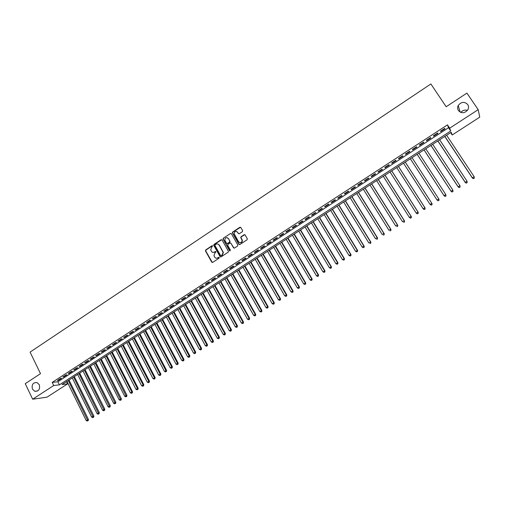 <?xml version="1.0" encoding="UTF-8"?>
<svg xmlns="http://www.w3.org/2000/svg" width="505" height="505" viewBox="0 0 505 505"><rect width="100%" height="100%" fill="white"/><g stroke="black" fill="none" stroke-linecap="round" stroke-linejoin="round"><path stroke-width="0.76" d="M212.693 245.884L212.031 245.727L205.718 249.918L205.472 250.934L211.74 262.152L212.687 262.385L219.05 258.207L219.22 257.493L218.551 257.329L217.731 257.872C216.5 258.516 215.49 258.27 214.694 257.133L213.943 255.637L214.953 252.936L216.001 251.806L215.288 251.522L214.467 252.058C213.243 252.702 212.233 252.462 211.437 251.326L210.699 249.861L211.702 247.141L212.693 245.884M212.542 245.72L205.996 249.988L205.686 250.852L212.321 262.499M219.05 257.316L217.731 257.872M215.786 251.509L214.467 252.058M458.439 110.57C461.684 113.675 464.834 113.379 467.889 109.686C468.798 107.862 468.747 106.138 467.725 104.497C464.392 101.379 461.223 101.72 458.218 105.526C457.372 107.3 457.448 108.985 458.439 110.57M32.446 389.14L34.769 391.299C38.752 391.394 40.248 389.191 39.264 384.684L37.061 382.582C33.021 382.373 31.487 384.558 32.446 389.14M242.381 231.675L242.634 230.652L240.816 227.496L239.85 227.275L232.691 232.022L232.357 232.799L238.884 244.306L239.85 244.54L247.052 239.806L247.305 238.77L245.102 234.939L244.13 234.718L241.049 236.75L240.708 237.501L242.135 240.418C241.598 242.817 240.43 243.277 238.631 241.819L234.156 233.72C234.636 231.29 235.797 230.804 237.634 232.256L238.341 233.487L239.307 233.708L242.381 231.675M32.667 399.209L25.25 383.686L40.507 373.656L30.079 352.124L430.872 83.963L446.167 106.751L466.91 93.109L478.184 109.648L479.75 117.16L452.19 134.993L451.192 132.291L62.058 384.532L67.588 383.869L47.053 397.151L32.667 399.209L53.707 385.536L59.432 384.848L450.712 131.003L449.671 128.182L478.184 109.648M52.179 382.411L57.924 381.761L448.535 127.733L447.462 124.868L52.179 382.411L53.707 385.536M447.462 124.868L449.671 128.182M222.023 239.957L221.07 239.73L214.013 244.414L213.697 245.253L220.092 256.666L221.045 256.893L228.146 252.229L228.481 251.427L222.023 239.957M223.324 238.24L230.431 233.525L231.391 233.746L237.817 245.007L237.565 246.036L234.503 248.05L233.537 247.822L230.936 243.246L229.977 243.019L227.951 244.357L227.622 245.152L230.406 250.139L229.56 250.695L222.995 239.042L223.324 238.24L230.431 233.525M60.625 378.415L57.393 380.517L58.346 380.41L61.572 378.314L60.625 378.415M66.029 374.899L62.784 377.008L63.725 376.913L66.963 374.805L66.029 374.899M71.457 371.364L68.194 373.485L69.128 373.397L72.385 371.276L71.457 371.364M76.905 367.817L73.629 369.944L74.557 369.862L77.82 367.735L76.905 367.817M82.378 364.256L79.089 366.39L80.005 366.314L83.287 364.181L82.378 364.256M87.87 360.677L84.575 362.824L85.478 362.754L88.773 360.614L87.87 360.677M93.393 357.085L90.079 359.244L90.976 359.181L94.284 357.029L93.393 357.085M98.936 353.475L95.609 355.64L96.493 355.589L99.813 353.424L98.936 353.475M104.503 349.851L101.158 352.029L102.035 351.979L105.368 349.807L104.503 349.851M110.09 346.215L106.732 348.399L107.603 348.362L110.948 346.177L110.09 346.215M115.702 342.56L112.331 344.757L113.189 344.719L116.554 342.529L115.702 342.56M121.339 338.893L117.955 341.096L118.801 341.071L122.185 338.868L121.339 338.893M127.001 335.206L123.605 337.416L124.438 337.403L127.834 335.194L127.001 335.206M132.689 331.501L129.274 333.723L130.101 333.717L133.509 331.501L132.689 331.501M138.402 327.783L134.968 330.017L135.788 330.017L139.21 327.789L138.402 327.783M144.133 324.052L140.693 326.293L141.495 326.299L144.935 324.065L144.133 324.052M149.897 320.303L146.437 322.556L147.233 322.569L150.686 320.322L149.897 320.303M155.679 316.534L152.207 318.8L152.99 318.819L156.462 316.566L155.679 316.534M161.493 312.753L158.002 315.025L158.778 315.057L162.257 312.791L161.493 312.753M167.325 308.959L163.822 311.238L164.586 311.276L168.083 308.997L167.325 308.959M173.19 305.14L169.667 307.431L170.419 307.476L173.935 305.19L173.19 305.14M179.073 301.308L175.538 303.612L176.283 303.663L179.812 301.371L179.073 301.308M184.988 297.458L181.434 299.774L182.166 299.831L185.714 297.527L184.988 297.458M190.922 293.594L187.361 295.917L188.081 295.987L191.641 293.67L190.922 293.594M196.887 289.712L193.308 292.041L194.015 292.124L197.594 289.794L196.887 289.712M202.877 285.811L199.279 288.153L199.98 288.241L203.572 285.906L202.877 285.811M208.9 281.897L205.282 284.246L205.971 284.347L209.575 281.998L208.9 281.897M214.941 277.958L211.311 280.325L211.986 280.426L215.61 278.072L214.941 277.958M221.013 274.007L217.365 276.38L218.027 276.494L221.67 274.127L221.013 274.007M227.111 270.042L223.45 272.422L224.1 272.548L227.755 270.169L227.111 270.042M233.234 266.053L229.554 268.445L230.198 268.578L233.865 266.192L233.234 266.053M239.389 262.044L235.69 264.456L236.321 264.595L240.008 262.196L239.389 262.044M245.569 258.023L241.857 260.441L242.469 260.593L246.175 258.181L245.569 258.023M251.774 253.983L248.05 256.407L248.649 256.572L252.374 254.148L251.774 253.983M258.011 249.924L254.267 252.361L254.861 252.532L258.598 250.101L258.011 249.924M264.273 245.847L260.511 248.296L261.091 248.473L264.847 246.03L264.273 245.847M270.566 241.75L266.791 244.212L267.353 244.395L271.128 241.945L270.566 241.75M276.885 237.634L273.091 240.109L273.647 240.304L277.434 237.836L276.885 237.634M283.236 233.506L279.423 235.986L279.966 236.189L283.772 233.714L283.236 233.506M289.618 229.352L285.786 231.845L286.316 232.06L290.135 229.573L289.618 229.352M296.025 225.18L292.174 227.686L292.692 227.913L296.53 225.413L296.025 225.18M302.457 220.988L298.594 223.507L299.099 223.74L302.956 221.234L302.457 220.988M308.927 216.784L305.045 219.309L305.531 219.555L309.407 217.03L308.927 216.784M315.423 212.555L311.522 215.092L311.995 215.345L315.89 212.813L315.423 212.555M321.95 208.306L318.03 210.856L318.491 211.122L322.405 208.578L321.95 208.306M328.502 204.039L324.57 206.602L325.018 206.873L328.944 204.317L328.502 204.039M335.093 199.746L331.135 202.322L331.57 202.612L335.516 200.043L335.093 199.746M341.708 195.441L337.731 198.029L338.154 198.326L342.119 195.744L341.708 195.441M348.355 191.117L344.366 193.712L344.77 194.021L348.753 191.427L348.355 191.117M355.034 186.768L351.026 189.381L351.417 189.697L355.419 187.09L355.034 186.768M361.744 182.4L357.717 185.026L358.089 185.348L362.11 182.734L361.744 182.4M368.486 178.012L364.433 180.645L364.799 180.986L368.839 178.353L368.486 178.012M375.259 173.6L371.188 176.251L371.541 176.599L375.6 173.96L375.259 173.6M382.064 169.175L377.974 171.833L378.308 172.192L382.386 169.541L382.064 169.175M388.901 164.725L384.791 167.395L385.113 167.767L389.21 165.103L388.901 164.725M395.769 160.249L391.64 162.938L391.949 163.317L396.065 160.64L395.769 160.249M402.668 155.761L398.527 158.456L398.811 158.848L402.952 156.159L402.668 155.761M409.606 151.248L405.439 153.956L405.711 154.36L409.871 151.658L409.606 151.248L409.871 151.658M416.574 146.709L412.389 149.436L412.648 149.852L416.821 147.132L416.574 146.709M423.575 142.151L419.371 144.891L419.611 145.32L423.809 142.587L423.575 142.151M430.607 137.575L426.384 140.321L426.611 140.762L430.822 138.023L430.607 137.575M437.677 132.973L433.429 135.738L433.644 136.186L437.873 133.434L437.677 132.973M440.707 131.59L444.962 128.819L444.779 128.352L440.512 131.123L440.707 131.59M467.422 110.406C464.827 109.61 462.637 110.286 460.863 112.432M450.63 132.651L452.19 134.993M66.502 381.654L67.588 383.869M57.924 381.761L59.432 384.848M448.535 127.733L450.712 131.003M58.346 380.41L58.151 380.025M63.725 376.913L63.535 376.522M69.128 373.397L68.939 373.006M74.557 369.862L74.361 369.471M80.005 366.314L79.809 365.923M85.478 362.754L85.282 362.363M90.976 359.181L90.774 358.784M96.493 355.589L96.297 355.192M102.035 351.979L101.833 351.587M107.603 348.362L107.401 347.964M113.189 344.719L112.987 344.328M118.801 341.071L118.599 340.673M124.438 337.403L124.236 337.005M130.101 333.717L129.899 333.319M135.788 330.017L135.58 329.62M141.495 326.299L141.293 325.902M147.233 322.569L147.024 322.171M152.99 318.819L152.781 318.421M158.778 315.057L158.564 314.659M164.586 311.276L164.371 310.878M170.419 307.476L170.21 307.078M176.283 303.663L176.068 303.265M182.166 299.831L181.952 299.433M188.081 295.987L187.86 295.589M194.015 292.124L193.8 291.726M199.98 288.241L199.759 287.844M205.971 284.347L205.75 283.943M211.986 280.426L211.765 280.029M218.027 276.494L217.806 276.096M224.1 272.548L223.873 272.144M230.198 268.578L229.971 268.18M236.321 264.595L236.094 264.191M242.469 260.593L242.242 260.189M248.649 256.572L248.422 256.168M254.861 252.532L254.627 252.128M261.091 248.473L260.858 248.069M267.353 244.395L267.12 243.997M273.647 240.304L273.413 239.9M279.966 236.189L279.726 235.784M286.316 232.06L286.076 231.656M292.692 227.913L292.452 227.509M299.099 223.74L298.853 223.336M305.531 219.555L305.291 219.151M311.995 215.345L311.755 214.941M318.491 211.122L318.245 210.718M325.018 206.873L324.765 206.469M331.57 202.612L331.324 202.202M338.154 198.326L337.902 197.916M344.77 194.021L344.517 193.611M351.417 189.697L351.164 189.287M358.089 185.348L357.837 184.944M364.799 180.986L364.547 180.575M371.541 176.599L371.282 176.188M378.308 172.192L378.049 171.782M385.113 167.767L384.854 167.357M391.949 163.317L391.684 162.907M398.811 158.848L398.552 158.437M405.711 154.36L405.446 153.949M416.821 147.132L416.556 146.721M423.809 142.587L423.537 142.176M430.822 138.023L430.55 137.606M437.873 133.434L437.601 133.017M444.962 128.819L444.684 128.409M212.914 252.393L214.732 252.128M216.209 258.213L217.996 257.935M221.764 239.692L214.284 244.489L213.968 245.323L220.653 257.013M215.162 244.849L214.991 245.563L220.54 255.423L221.209 255.587L222.08 255.012L223.122 252.405L219.063 245.001C218.267 243.864 217.257 243.625 216.026 244.275L215.162 244.849M217.914 244.022L219.334 245.07L223.387 252.468L222.345 255.075L221.474 255.65M231.139 233.493L230.684 233.607M230.665 242.981L234.074 248.163M223.582 238.316L223.336 239.338L229.983 250.934M228.241 238.511C226.366 237.06 225.217 237.571 224.801 240.058L226.499 243.252L227.458 243.479L229.478 242.148L229.725 241.119L228.5 238.594L227.345 237.722M227.029 243.593L227.458 243.479M228.5 238.594L230.065 241.434L229.737 242.223L227.717 243.555M236.776 231.486L238.84 233.821M239.799 242.697C241.409 242.956 242.274 242.223 242.381 240.5L241.889 239.673M244.849 234.686L241.295 236.826L240.954 237.584L242.135 239.755M240.582 227.25L232.95 232.104L232.616 232.881L239.408 244.654M66.944 381.363L86.197 420.532L88.444 419.497L69.008 380.025M87.82 420.697L87.277 421.037L88.173 420.627L87.82 420.697L68.276 380.505M87.277 421.037L86.197 420.532M88.444 419.497L88.173 420.627M72.272 377.91L91.632 417.117L93.879 416.082L74.336 376.578M93.255 417.281L92.712 417.622L93.608 417.212L93.255 417.281L73.61 377.046M92.712 417.622L91.632 417.117M93.879 416.082L93.608 417.212M77.625 374.439L97.093 413.69L99.334 412.661L79.683 373.113M98.721 413.854L98.172 414.195L99.068 413.784L98.721 413.854L78.969 373.574M98.172 414.195L97.093 413.69M99.334 412.661L99.068 413.784M82.997 370.96L102.578 410.243L104.806 409.214L85.048 369.628M104.207 410.407L103.658 410.754L104.548 410.344L104.207 410.407L84.348 370.083M103.658 410.754L102.578 410.243M104.806 409.214L104.548 410.344M88.394 367.463L108.083 406.784L110.311 405.761L90.439 366.138M109.711 406.948L109.162 407.295L110.052 406.885L109.711 406.948L89.745 366.586M109.162 407.295L108.083 406.784M110.311 405.761L110.052 406.885M93.81 363.947L113.606 403.312L115.834 402.289L95.855 362.628M115.241 403.476L114.692 403.823L115.582 403.413L115.241 403.476L95.174 363.07M114.692 403.823L113.606 403.312M115.834 402.289L115.582 403.413M99.251 360.425L119.161 399.821L121.383 398.805L101.29 359.106M120.796 399.992L120.24 400.339L121.131 399.928L120.796 399.992L100.615 359.541M120.24 400.339L119.161 399.821M121.383 398.805L121.131 399.928M104.718 356.883L124.735 396.318L126.951 395.308L106.744 355.564M126.376 396.488L125.814 396.835L126.704 396.431L126.376 396.488L106.088 355.993M125.814 396.835L124.735 396.318M126.951 395.308L126.704 396.431M110.204 353.323L130.334 392.802L132.544 391.792L112.23 352.01M131.975 392.966L131.414 393.319L132.304 392.915L111.58 352.433M131.414 393.319L130.334 392.802M132.544 391.792L132.304 392.915M115.714 349.75L135.952 389.273L138.162 388.263L117.734 348.444M137.606 389.437L137.038 389.791L137.922 389.387L117.091 348.86M137.038 389.791L135.952 389.273M138.162 388.263L137.922 389.387M121.244 346.165L141.602 385.719L143.805 384.715L123.258 344.858M143.25 385.889L142.688 386.243L143.571 385.839L122.633 345.269M142.688 386.243L141.602 385.719M143.805 384.715L143.571 385.839M126.799 342.567L147.271 382.159L149.474 381.155L128.813 341.26M148.924 382.329L148.356 382.683L149.24 382.279L128.194 341.664M148.356 382.683L147.271 382.159M149.474 381.155L149.24 382.279M132.379 338.95L152.964 378.58L155.161 377.582L134.387 337.649M154.625 378.75L154.05 379.11L154.934 378.706L133.774 338.041M154.05 379.11L152.964 378.58M155.161 377.582L154.934 378.706M137.979 335.32L158.684 374.988L160.874 373.99L139.98 334.02M160.344 375.158L159.776 375.518L160.653 375.114L139.386 334.405M159.776 375.518L158.684 374.988M160.874 373.99L160.653 375.114M143.609 331.671L164.428 371.377L166.612 370.386L145.604 330.377M166.095 371.547L165.52 371.907L166.391 371.51L145.017 330.756M165.52 371.907L164.428 371.377M166.612 370.386L166.391 371.51M149.259 328.01L170.191 367.754L172.382 366.769L151.248 326.716M171.864 367.924L171.283 368.284L172.161 367.892L171.637 366.845L150.673 327.088M171.283 368.284L170.191 367.754M172.382 366.769L172.161 367.892M154.934 324.33L175.986 364.111L178.164 363.133L156.916 323.042M177.659 364.282L177.078 364.648L177.949 364.25L177.438 363.202L156.354 323.408M177.078 364.648L175.986 364.111M178.164 363.133L177.949 364.25M160.628 320.637L181.806 360.456L183.978 359.478L162.61 319.349M183.479 360.627L182.898 360.993L183.769 360.602L183.264 359.541L162.061 319.709M182.898 360.993L181.806 360.456M183.978 359.478L183.769 360.602M166.353 316.925L187.645 356.789L189.817 355.81L168.329 315.644M189.331 356.959L188.744 357.325L189.609 356.934L189.11 355.867L167.786 315.997M188.744 357.325L187.645 356.789M189.817 355.81L189.609 356.934M172.098 313.201L193.516 353.102L195.681 352.124L174.067 311.926M195.201 353.266L194.614 353.639L195.479 353.248L194.987 352.174L173.543 312.267M194.614 353.639L193.516 353.102M195.681 352.124L195.479 353.248M177.874 309.458L199.406 349.397L201.571 348.425L179.837 308.189M201.097 349.567L200.504 349.94L201.369 349.548L200.883 348.469L179.319 308.523M200.504 349.94L199.406 349.397M201.571 348.425L201.369 349.548M183.668 305.702L205.327 345.679L207.486 344.713L185.625 304.433M207.018 345.849L206.425 346.222L207.29 345.83L206.81 344.745L185.12 304.761M206.425 346.222L205.327 345.679M207.486 344.713L207.29 345.83M189.489 301.927L211.273 341.942L213.426 340.976L191.445 300.664M212.971 342.112L212.371 342.485L213.236 342.1L212.763 341.001L190.947 300.98M212.371 342.485L211.273 341.942M213.426 340.976L213.236 342.1M195.334 298.139L217.245 338.186L219.391 337.233L197.285 296.877M218.943 338.356L218.343 338.735L219.208 338.35L218.741 337.245L196.805 297.186M218.343 338.735L217.245 338.186M219.391 337.233L219.208 338.35M201.211 294.333L223.242 334.417L225.382 333.464L203.149 293.07M224.946 334.594L224.346 334.966L225.198 334.588L224.744 333.477L202.682 293.38M224.346 334.966L223.242 334.417M225.382 333.464L225.198 334.588M207.107 290.508L229.264 330.636L231.404 329.683L209.045 289.251M230.974 330.807L230.368 331.185L231.227 330.807L230.772 329.683L208.584 289.548M230.368 331.185L229.264 330.636M231.404 329.683L231.227 330.807M213.028 286.67L235.317 326.83L237.451 325.889L214.96 285.42M237.028 327.006L236.422 327.385L237.274 327.006L236.832 325.877L214.518 285.71M236.422 327.385L235.317 326.83M237.451 325.889L237.274 327.006M218.981 282.813L241.39 323.017L243.517 322.07L220.906 281.569M243.107 323.187L242.501 323.566L243.347 323.194L242.918 322.057L220.47 281.847M242.501 323.566L241.39 323.017M243.517 322.07L243.347 323.194M224.952 278.943L247.494 319.179L249.621 318.238L226.871 277.7M249.218 319.349L248.605 319.734L249.451 319.362L249.028 318.219L226.455 277.971M248.605 319.734L247.494 319.179M249.621 318.238L249.451 319.362M230.955 275.048L253.624 315.328L255.745 314.394L232.868 273.811M255.347 315.499L254.735 315.884L255.581 315.511L255.164 314.363L232.458 274.076M254.735 315.884L253.624 315.328M255.745 314.394L255.581 315.511M236.984 271.141L259.785 311.459L261.899 310.524L238.89 269.91M261.514 311.629L260.896 312.014L261.741 311.642L261.325 310.487L238.493 270.162M260.896 312.014L259.785 311.459M261.899 310.524L261.741 311.642M243.038 267.221L265.971 307.57L268.079 306.642L244.938 265.99M267.7 307.741L267.082 308.132L267.921 307.76L267.517 306.592L244.553 266.236M267.082 308.132L265.971 307.57M268.079 306.642L267.921 307.76M249.116 263.275L272.182 303.663L274.284 302.741L251.01 262.051M273.918 303.84L273.293 304.231L274.139 303.858L273.742 302.684L250.644 262.291M273.293 304.231L272.182 303.663M274.284 302.741L274.139 303.858M255.227 259.317L278.425 299.743L280.521 298.827L257.108 258.093M280.161 299.919L279.536 300.311L280.376 299.945L279.991 298.758L256.755 258.326M279.536 300.311L278.425 299.743M280.521 298.827L280.376 299.945M261.356 255.341L284.694 295.804L286.783 294.888L263.238 254.122M286.436 295.981L285.805 296.372L286.644 296.006L286.266 294.819L262.897 254.343M285.805 296.372L284.694 295.804M286.783 294.888L286.644 296.006M267.517 251.345L290.987 291.846L293.077 290.937L269.392 250.133M292.736 292.023L292.105 292.42L292.938 292.054L292.565 290.855L269.064 250.347M292.105 292.42L290.987 291.846M293.077 290.937L292.938 292.054M273.71 247.336L297.312 287.875L299.396 286.966L275.579 246.124M299.067 288.046L298.43 288.443L299.263 288.084L298.903 286.878L275.263 246.333M298.43 288.443L297.312 287.875M299.396 286.966L299.263 288.084M279.928 243.309L303.669 283.879L305.746 282.983L281.784 242.103M305.424 284.056L304.786 284.454L305.62 284.094L305.26 282.876L281.487 242.299M304.786 284.454L303.669 283.879M305.746 282.983L305.62 284.094M286.171 239.256L310.051 279.871L312.122 278.975L288.027 238.057M311.812 280.048L311.168 280.445L311.995 280.086L311.648 278.861L287.736 238.246M311.168 280.445L310.051 279.871M312.122 278.975L311.995 280.086M292.439 235.191L316.465 275.837L318.529 274.947L294.289 233.998M318.226 276.014L317.582 276.418L318.409 276.065L318.068 274.827L294.017 234.175M317.582 276.418L316.465 275.837M318.529 274.947L318.409 276.065M298.745 231.107L322.903 271.791L324.961 270.907L300.582 229.914M324.671 271.968L324.027 272.372L324.848 272.018L324.519 270.775L300.323 230.084M324.027 272.372L322.903 271.791M324.961 270.907L324.848 272.018M305.07 227.004L329.374 267.726L331.425 266.848L306.901 225.817M331.147 267.902L330.497 268.313L331.318 267.959L330.996 266.709L306.655 225.975M330.497 268.313L329.374 267.726M331.425 266.848L331.318 267.959M311.427 222.888L335.875 263.642L337.921 262.764L313.252 221.701M337.649 263.818L336.999 264.229L337.813 263.875L337.504 262.619L313.024 221.853M336.999 264.229L335.875 263.642M337.921 262.764L337.813 263.875M317.815 218.747L342.403 259.538L344.442 258.667L319.633 217.567M344.183 259.715L343.526 260.125L344.341 259.778L344.038 258.51L319.412 217.706M343.526 260.125L342.403 259.538M344.442 258.667L344.341 259.778M324.229 214.587L348.961 255.416L350.994 254.552L326.041 213.413M350.748 255.593L350.085 256.01L350.899 255.663L350.609 254.387L325.839 213.546M350.085 256.01L348.961 255.416M350.994 254.552L350.899 255.663M330.674 210.408L355.552 251.275L357.578 250.417L332.479 209.24M357.338 251.458L356.681 251.869L357.49 251.528L357.205 250.24L332.29 209.367M356.681 251.869L355.552 251.275M357.578 250.417L357.49 251.528M337.144 206.217L362.173 247.115L363.827 246.074L364.193 246.263L338.943 205.049M363.966 247.298L363.297 247.715L364.105 247.368L363.827 246.074L338.767 205.163M363.297 247.715L362.173 247.115M364.193 246.263L364.105 247.368M343.646 202L368.82 242.937L370.834 242.084L345.439 200.839M370.62 243.12L369.95 243.536L370.758 243.195L370.487 241.889L345.281 200.946M370.834 242.084L370.758 243.195M350.18 197.764L375.499 238.739L377.178 237.685L377.506 237.893L351.96 196.609M377.304 238.922L376.635 239.338L377.437 239.004L377.178 237.685L351.821 196.704M377.506 237.893L377.437 239.004M356.745 193.51L382.216 234.522L383.895 233.461L384.217 233.682L358.518 192.361M384.021 234.705L383.345 235.122L384.147 234.787L383.895 233.461L358.386 192.443M384.217 233.682L384.147 234.787M363.335 189.236L388.957 230.286L390.649 229.219L390.952 229.447L365.102 188.094M390.769 230.463L390.094 230.892L390.889 230.558L390.649 229.219L364.989 188.169M390.952 229.447L390.889 230.558M369.957 184.944L395.731 226.025L397.429 224.959L397.719 225.198L371.718 183.807M397.549 226.208L396.867 226.638L397.662 226.303L397.429 224.959L371.617 183.87M397.719 225.198L397.662 226.303M376.61 180.632L402.535 221.752L404.246 220.679L404.518 220.925L378.359 179.502M404.353 221.929L403.672 222.358L404.467 222.03L404.246 220.679L378.277 179.553M404.518 220.925L404.467 222.03M383.295 176.302L409.378 217.453L411.089 216.374L411.348 216.632L385.037 175.172M411.196 217.636L410.514 218.065L411.304 217.737L411.089 216.374L384.968 175.216M410.615 218.166L409.378 217.453L410.514 218.065M411.348 216.632L411.304 217.737M390.012 171.946L416.246 213.135L417.97 212.056L418.209 212.321L391.741 170.823M418.071 213.318L417.382 213.754L418.172 213.426L417.97 212.056L391.691 170.854M417.483 213.855L416.492 213.4L417.382 213.754M418.209 212.321L418.172 213.426M396.753 167.578L423.152 208.799L424.882 207.713L425.109 207.991L398.477 166.454M424.983 208.982L424.288 209.417L425.071 209.089L424.882 207.713L398.445 166.48M424.383 209.524L423.379 209.076L424.288 209.417M425.109 207.991L425.071 209.089M403.533 163.184L430.083 204.443L431.826 203.351L432.034 203.635L405.25 162.067M431.92 204.626L431.226 205.062L432.002 204.74L431.826 203.351L405.231 162.08M431.308 205.175L430.083 204.443L431.226 205.062M432.034 203.635L432.002 204.74M438.997 199.267L412.048 157.661L438.997 199.267L438.971 200.365L438.195 200.687L438.971 200.365M410.338 158.772L437.052 200.062L438.801 198.964L438.895 200.245M438.271 200.801L437.052 200.062L438.195 200.687M417.168 154.341L444.236 195.972L444.053 195.662L445.808 194.558L418.897 153.223M417.18 154.334L444.053 195.662L445.271 196.407L445.896 195.845L445.195 196.287M445.896 195.845L445.808 194.558L445.972 195.972M445.271 196.407L444.236 195.972M424.023 149.897L451.255 191.559L451.085 191.243L452.852 190.132L425.778 148.76M424.055 149.878L451.085 191.243L452.297 191.995L452.934 191.427L452.234 191.868M452.934 191.427L452.852 190.132L453.004 191.553M452.297 191.995L451.255 191.559M430.916 145.434L458.306 187.134L458.155 186.799L459.929 185.689L432.69 144.285M430.961 145.402L458.155 186.799L459.361 187.563L460.011 186.983L459.298 187.431M460.011 186.983L460.074 186.023L460.068 187.115M459.361 187.563L458.306 187.134M437.835 140.946L465.395 182.677L465.256 182.337L467.037 181.219L439.634 139.778M437.898 140.908L465.256 182.337L466.456 183.107L467.112 182.526L466.405 182.968M467.112 182.526L467.037 181.219L467.169 182.659M466.456 183.107L465.395 182.677M444.785 136.438L472.51 178.208L472.39 177.855L474.182 176.731L446.616 135.258M444.867 136.388L472.39 177.855L473.589 178.631L474.252 178.038L473.538 178.492M474.252 178.038L474.182 176.731L474.302 178.183M473.589 178.631L472.51 178.208M37.736 390.92L34.769 391.299M460.15 112.116L458.218 105.526"/></g></svg>
